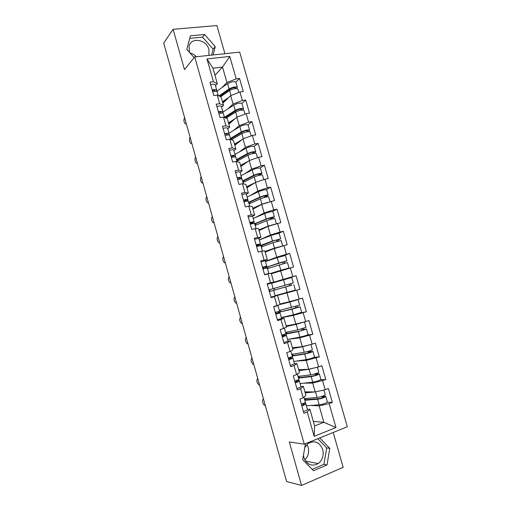 <?xml version="1.0" encoding="UTF-8"?>
<svg xmlns="http://www.w3.org/2000/svg" width="511" height="511" viewBox="0 0 511 511"><rect width="100%" height="100%" fill="white"/><g stroke="black" fill="none" stroke-linecap="round" stroke-linejoin="round"><path stroke-width="0.77" d="M208.916 55.399L208.935 49.541C206.578 39.436 190.999 36.735 189.051 46.277L189.447 52.358M306.983 444.474L308.159 447.253C309.315 452.216 308.21 456.425 304.843 459.881M304.818 447.451L307.839 443.714C314.489 439.945 319.445 441.887 322.709 449.539C324.006 455.416 322.505 460.104 318.206 463.605C311.723 466.862 306.939 464.78 303.841 457.377L303.432 455.327M224.942 53.693L216.894 25.55L173.108 29.306L163.692 43.052L286.614 481.534L301.56 485.45L343.175 467.322L333.21 432.466M347.308 426.749L239.691 52.128L194.717 56.906L304.281 444.193L347.308 426.749M214.933 75.309L222.521 67.062L229.778 56.446L206.974 58.918L213.445 81.709L209.983 82.143L213.79 95.544L217.245 95.078L221.084 96.93L223.492 105.413L221.602 107.221M229.778 56.446L236.197 78.866L239.531 78.451L235.839 82.111M222.853 103.152L230.672 95.621L239.959 92.018L243.293 91.571L239.531 78.451M239.959 92.018L242.38 100.482L245.714 100.009L241.927 103.433M228.832 124.186L236.823 117.191L246.161 113.685L249.489 113.186L245.714 100.009M246.161 113.685L248.595 122.186L251.917 121.663L248.039 124.844M234.836 145.296L243.006 138.858L252.389 135.447L255.704 134.891L251.917 121.663M252.389 135.447L254.829 143.974L258.144 143.399L254.152 146.344M240.86 166.497L249.208 160.607L258.643 157.292L261.951 156.679L258.144 143.399M258.643 157.292L261.095 165.858L264.398 165.225L260.278 167.947M246.909 187.78L255.436 182.446L264.922 179.227L268.218 178.563L264.398 165.225M264.922 179.227L267.381 187.824L270.677 187.141L266.372 189.658M252.983 209.146L261.689 204.368L274.516 200.536L270.677 187.141M271.226 201.251L273.698 209.887L276.988 209.152L272.395 211.497M259.083 230.595L267.975 226.386L280.839 222.598L276.988 209.152M277.556 223.364L280.034 232.039L283.318 231.247L278.163 233.508M265.209 252.134L274.279 248.499L287.182 244.75L283.318 231.247M283.912 245.574L286.403 254.286L289.673 253.437L282.819 255.973M271.354 273.755L293.557 266.991L289.673 253.437M290.293 267.873L292.797 276.617L296.061 275.716L271.577 283.139M270.983 297.185L299.957 289.328L296.061 275.716M296.706 290.267L299.216 299.044L302.467 298.085L306.383 311.755L299.139 313.205M281.401 317.721L293.352 315.37L306.383 311.755M303.138 312.751L305.661 321.566L308.906 320.55L312.841 334.277L307.194 335.056M306.498 329.078L308.069 334.577C306.887 335.293 304.166 336.142 299.9 337.119L287.578 339.457L299.765 337.841L312.841 334.277M309.602 335.331L312.138 344.184L315.37 343.105L319.318 356.889L314.099 357.298M296.073 361.136L306.204 360.408L319.318 356.889M316.092 358L318.634 366.892L321.86 365.761L325.826 379.596L320.736 379.699M303.681 383.173L312.668 383.071L325.826 379.596M322.607 380.765L325.162 389.695L328.375 388.507L332.361 402.406L327.296 402.214M310.854 405.44L319.158 405.83L329.148 403.633L332.361 402.406M329.148 403.633L335.995 427.547L314.163 436.337L307.252 412L309.909 409.356L307.392 409.209M217.245 95.078L219.685 103.682L216.236 104.167L220.049 117.626L223.499 117.108L225.951 125.744L222.509 126.287L226.341 139.803L229.784 139.228L232.243 147.903L228.807 148.497L232.658 162.07L236.088 161.438L238.567 170.15L235.137 170.802L239.001 184.433L242.425 183.743L244.91 192.487L241.486 193.196L245.369 206.885L248.787 206.137L251.278 214.92L247.867 215.687L251.763 229.433L255.174 228.628L257.678 237.449L254.274 238.273L258.189 252.07L261.587 251.214L264.104 260.073L260.706 260.955L264.641 274.809L268.026 273.896L270.555 282.787L267.17 283.726L271.117 297.645L274.496 296.667L277.032 305.604L273.653 306.6L277.62 320.576L280.993 319.541L283.541 328.509L280.169 329.569L284.154 343.603L287.514 342.511L290.076 351.517L286.716 352.635L290.714 366.726L294.068 365.576L296.635 374.62L293.282 375.796L297.3 389.95L300.647 388.737L303.221 397.82L299.88 399.059L303.917 413.278L307.252 412M227.778 108.958L233.073 104.046L230.672 95.621M233.073 104.046L242.38 100.482M219.685 103.682L223.492 105.413M233.578 130.414L239.237 125.655L236.823 117.191M223.499 117.108L227.261 118.654L229.682 127.169L227.74 128.842M239.237 125.655L248.595 122.186M225.951 125.744L229.682 127.169M239.308 151.971L245.427 147.347L243.006 138.858M229.784 139.228L233.457 140.468L235.89 149.02L233.91 150.553M245.427 147.347L254.829 143.974M232.243 147.903L235.89 149.02M244.922 173.663L251.642 169.135L249.208 160.607M236.088 161.438L239.685 162.37L242.131 170.955L240.1 172.354M251.642 169.135L261.095 165.858M238.567 170.15L242.131 170.955M250.313 195.509L257.883 191.005L255.436 182.446M242.425 183.743L245.938 184.362L248.391 192.986L246.321 194.237M257.883 191.005L267.381 187.824M244.91 192.487L248.391 192.986M255.276 217.565L264.142 212.972L261.689 204.368M248.787 206.137L252.217 206.444L254.682 215.099L252.562 216.217M264.142 212.972L273.698 209.887M251.278 214.92L254.682 215.099M278.163 241.115L278.265 239.978L280.692 238.873L279.147 233.463C277.767 233.47 275.033 234.172 270.926 235.558L259.313 239.972L270.434 235.022L267.975 226.386M255.174 228.628L258.521 228.615L260.993 237.308L258.707 238.343M270.434 235.022L280.034 232.039M257.678 237.449L260.993 237.308M265.401 261.402L276.751 257.167L274.279 248.499M261.587 251.214L264.851 250.882L267.336 259.614L263.88 260.91M276.751 257.167L286.403 254.286M264.104 260.073L267.336 259.614M267.304 284.199L283.094 279.402L280.609 270.696M268.026 273.896L271.207 273.238L273.704 282.008L267.24 283.975M283.094 279.402L292.797 276.617M270.555 282.787L273.704 282.008M279.951 303.981L289.462 301.726L286.971 292.988M274.496 296.667L271.047 297.402M277.594 295.69L280.092 304.492L277.032 305.604M289.462 301.726L299.216 299.044M286.154 325.814L295.856 324.146L293.352 315.37M280.993 319.541L284.001 318.232L280.328 318.947M284.001 318.232L286.518 327.072L283.541 328.509M295.856 324.146L305.661 321.566M292.388 347.736L302.282 346.656L299.765 337.841M287.514 342.511L290.44 340.869L287.917 341.195M290.44 340.869L292.963 349.748L290.076 351.517M302.282 346.656L312.138 344.184M298.648 369.74L308.727 369.261L306.204 360.408M294.068 365.576L296.904 363.602L294.477 363.762M296.904 363.602L299.433 372.519L296.635 374.62M308.727 369.261L318.634 366.892M304.926 391.841L315.204 391.963L312.668 383.071M300.647 388.737L303.393 386.431L300.922 386.437M303.393 386.431L305.936 395.38L303.221 397.82M315.204 391.963L325.162 389.695M313.326 421.371L323.859 422.297L319.158 405.83M309.909 409.356L314.623 425.944L323.859 422.297L335.995 427.547M314.163 436.337L314.623 425.944M173.108 29.306L184.458 69.605L194.717 56.906M304.281 444.193L289.303 441.938L301.56 485.45M189.913 52.889C192.36 53.489 194.474 54.773 196.262 56.74M221.946 87.611L226.935 82.526L222.521 67.062L212.908 68.174L217.335 83.747L215.482 85.688M226.935 82.526L236.197 78.866M213.445 81.709L217.335 83.747M206.974 58.918L212.908 68.174M299.957 289.328L275.186 295.856M305.469 443.714L302.672 459.651L313.505 470.733L327.034 464.933L329.78 448.358L319.733 437.927M213.157 54.945L215.233 46.59L204.611 34.518L190.399 35.815L186.847 49.439L194.135 57.628M312.164 469.36L323.936 464.333L326.689 447.885L317.823 438.706M326.689 447.885L329.78 448.358M323.936 464.333L327.034 464.933M211.605 55.111L213.1 49.12L202.548 37.15L189.741 38.338M202.548 37.15L204.611 34.518M213.1 49.12L215.233 46.59M263.58 399.359L263.203 399.493C261.632 399.289 262.98 404.853 264.634 405.389L265.292 405.472M301.816 405.875C304.473 405.031 305.827 404.354 305.865 403.85L303.936 403.147M303.432 411.585C306.095 410.735 307.443 410.046 307.475 409.515L305.878 403.888M302.295 403.786L303.981 404.386L301.726 405.549M301.311 404.099C303.968 403.256 305.322 402.585 305.367 402.087L303.968 397.156M263.203 399.493L263.625 399.513M304.486 398.995L305.361 398.842L304.703 399.525L305.38 399.73L318.966 398.631C321.604 398.197 323.252 397.622 323.897 396.926L321.234 396.734L322.78 396.121M325.769 396.434L327.359 401.985C326.299 403.179 323.584 404.131 319.215 404.827L317.618 399.225C321.981 398.503 324.696 397.564 325.763 396.408L322.818 396.14M305.642 399.73L305.291 398.491M323.923 389.976L325.264 394.671C324.198 395.814 321.476 396.753 317.12 397.481L304.371 398.574M320.41 390.774L315.53 391.886M314.795 391.956L305.22 392.863M305.099 392.435L310.592 391.905M317.618 399.225L304.856 400.279M319.215 404.827L306.415 405.766M305.61 399.73L305.361 398.842M257.812 378.779L257.429 378.907C256.324 380.542 256.784 382.496 258.815 384.777L259.511 384.834M295.275 382.822C297.932 381.992 299.299 381.372 299.363 380.963L296.865 380.356M296.885 388.501C299.548 387.67 300.909 387.038 300.966 386.603L299.376 380.989M295.147 380.938L297.479 381.493L295.205 382.56M294.777 381.053C297.434 380.229 298.794 379.609 298.865 379.207L297.402 374.046M257.429 378.907L257.844 378.9M252.064 358.275L251.68 358.403C250.601 360.063 251.048 362.012 253.015 364.247L253.743 364.279M288.766 359.859L292.892 358.166L289.398 357.751M290.369 365.518L294.483 363.781L292.892 358.185M288.345 358.377L291.008 358.696L288.709 359.667M288.261 358.096L292.394 356.416L290.861 351.031M251.68 358.403L252.089 358.364M246.334 337.848L245.957 337.969C244.903 339.668 245.331 341.61 247.247 343.794L248.007 343.801M282.276 336.992L286.441 335.465L281.855 335.497M283.873 342.625L288.032 341.061L286.447 335.478M281.995 336.008L284.563 335.995L282.238 336.864M281.778 335.242L285.943 333.721L284.365 328.151M280.181 329.614L284.34 328.126M245.957 337.969L246.353 337.905M240.63 317.497L240.247 317.612C239.225 319.343 239.64 321.278 241.499 323.418L242.284 323.393M275.819 314.227L280.022 312.86L275.601 313.467M277.409 319.835L281.599 318.43L280.022 312.866M275.678 313.728L278.144 313.39L275.799 314.163M275.32 312.476L279.523 311.129L277.946 305.565L275.966 305.917M273.736 306.875L277.946 305.565M274.279 306.415L276.074 306.095L273.724 306.83M240.247 317.612L240.636 317.523M234.945 297.217L234.568 297.332C233.565 299.101 233.968 301.03 235.775 303.119L236.587 303.068M269.386 291.551L273.621 290.35L269.386 291.551M270.971 297.14L275.199 295.895L273.621 290.35M268.895 289.814L273.136 288.619L268.895 289.814M267.31 284.231L271.558 283.081L273.136 288.619M298.264 377.086L299.127 376.914L298.45 377.501L299.101 377.635L312.515 376.032C315.134 375.54 316.782 374.991 317.452 374.384L314.827 374.359L316.411 373.797L316.098 373.515M319.318 373.892L320.902 379.418C319.803 380.459 317.088 381.372 312.751 382.164L311.154 376.588C315.485 375.77 318.206 374.863 319.311 373.867L316.411 373.797M314.469 374.02L314.827 374.359M299.363 377.623L298.986 376.294M317.401 367.185L318.819 372.136C317.708 373.119 314.987 374.026 310.662 374.85L298.073 376.409M314.987 367.767L309.072 369.274L298.903 370.635M298.801 370.296L305.303 369.427M311.154 376.588L298.558 378.108M312.751 382.164L300.11 383.576M299.331 377.623L299.127 376.914M292.062 355.26L292.924 355.075L292.215 355.573L292.848 355.63L306.089 353.529L311.033 351.938L308.446 352.079L310.036 351.542L309.564 350.955M312.898 351.44L314.476 356.953C313.332 357.828 310.611 358.709 306.313 359.597L304.722 354.04C309.014 353.133 311.742 352.258 312.892 351.421L310.036 351.542M307.948 351.44L308.446 352.079M293.103 355.605L292.701 354.187M310.912 344.491L312.4 349.696C311.244 350.52 308.523 351.396 304.23 352.309L291.8 354.334M309.711 344.791L302.646 346.758L292.605 348.496M292.535 348.253L300.807 346.816M303.502 346.349L307.539 345.334M304.722 354.04L292.286 356.033M306.313 359.597L293.831 361.475M293.071 355.611L292.924 355.075M285.892 333.53L299.695 331.115L304.645 329.589L302.09 329.889L303.687 329.378L303.125 328.464M303.687 329.378L306.498 329.065L298.322 331.588L284.895 334.245M301.528 328.937L302.09 329.889M286.869 333.677L286.447 332.176M304.441 321.885L306.006 327.353L297.83 329.863L285.56 332.354M304.403 321.898L296.252 324.338L286.339 326.446M286.294 326.293L302.582 322.377M282.564 335.484L282.436 335.044M286.843 333.683L286.741 333.325M297.364 307.309L300.129 306.804L291.941 309.225L278.029 312.483L298.277 307.322L295.767 307.794L297.364 307.309L296.802 306.044M295.205 306.504L295.767 307.794M280.073 304.422L291.264 301.586L296.227 300.136L289.545 301.701M280.667 311.831L280.213 310.247M292.005 301.03L298.073 299.618L289.884 302.007L280.092 304.486M298.073 299.618L299.638 305.093L279.338 310.458M276.291 313.371L275.978 312.291M300.129 306.811L301.694 312.291L293.512 314.738L281.35 317.535M291.072 285.33L271.878 290.816L291.941 285.157L289.462 285.783L291.072 285.33L290.753 283.662L293.295 282.928L271.405 289.149L291.455 283.452L289.149 284.116L289.462 285.783M274.484 290.082L274.011 288.408M293.295 282.928L291.736 277.473L271.616 283.286M270.038 291.347L269.559 289.654M293.787 284.633L295.345 290.095L275.142 295.703M229.273 276.988L228.902 277.122C227.925 278.929 228.315 280.858 230.071 282.902L230.915 282.845M262.98 268.978L267.253 267.93L268.824 273.449L267.023 274.164M264.557 274.541L268.824 273.455M265.33 274.624L266.959 273.985L264.57 274.586M262.488 267.24L266.768 266.212L262.705 268M260.917 261.683L265.196 260.693L266.761 266.205M262.635 267.745L264.902 266.736L262.507 267.31M230.908 282.813L230.531 282.947M284.563 263.229L284.493 261.773L286.984 260.859L278.776 263.076L265.279 267.572L285.144 261.377L282.89 262.2L282.966 263.67M268.301 268.326L267.853 266.748M271.232 273.315L282.213 269.878L287.182 268.518L280.884 270.613M283.324 269.904L289.022 267.994L280.82 270.242L271.213 273.251M286.978 260.853L285.425 255.423L277.218 257.614L265.452 261.587M263.638 268.792L263.337 267.726M289.022 267.988L287.463 262.552L267.445 268.601M223.626 256.835L223.262 256.995C222.311 258.834 222.687 260.757 224.393 262.756L225.268 262.699M256.605 246.487L260.91 245.606L262.469 251.125M258.176 252.032L262.475 251.105M256.113 244.763L260.425 243.888L256.535 246.245M254.548 239.231L258.866 238.394L260.425 243.875M256.394 245.74L258.566 244.418L256.152 244.89M225.255 262.641L224.885 262.795M260.968 245.81L273.883 240.681L278.859 239.397L276.649 240.374L276.566 241.55M280.692 238.873L272.478 240.994L259.799 245.702M262.143 246.653L261.721 245.178M261.792 245.536L261.696 245.184M257.263 246.308L257.142 245.887M282.711 245.938L281.178 240.56L272.957 242.687L261.3 246.96M282.672 245.951L274.509 248.135L265.03 251.508M265.075 251.661L280.884 246.494M217.993 236.753L217.635 236.938C216.715 238.816 217.086 240.732 218.734 242.693L219.641 242.623M250.249 224.099L254.593 223.371L256.088 228.628M249.764 222.381L254.114 221.665L251.399 223.799M248.199 216.868L252.555 216.191L254.108 221.646M250.179 223.831L252.255 222.189L249.822 222.572M219.615 242.54L219.257 242.719M254.919 224.508L255.736 224.22L254.887 224.169L255.391 223.792L267.617 218.727L272.599 217.501L270.44 218.638L270.262 219.5M271.871 219.072L272.056 218.267L274.426 216.977C273.021 216.875 270.281 217.552 266.199 219.002L254.708 223.754M256.011 225.07L255.615 223.69M274.42 216.958L272.887 211.586C271.469 211.445 268.729 212.116 264.66 213.592L253.201 218.453M255.736 224.22L255.589 223.697M276.362 223.741L274.912 218.657C273.506 218.567 270.766 219.245 266.685 220.695L255.174 225.408M275.186 224.112L268.23 226.111L258.873 229.848M258.943 230.091L266.621 227.025M269.188 226.009L273.066 224.783M212.391 216.747L212.039 216.958C211.145 218.868 211.497 220.784 213.1 222.707L214.039 222.63M243.926 201.8C246.577 201.117 248.039 200.932 248.308 201.225L249.726 206.22M243.44 200.088C246.091 199.411 247.554 199.22 247.822 199.526L246.047 201.302M241.888 194.602C244.539 193.925 246.002 193.752 246.276 194.078L247.816 199.501M244.303 201.698L245.97 200.05L243.511 200.338M214 222.515L213.649 222.713M248.889 203.289L249.7 202.988L248.831 202.848L249.311 202.407L261.377 196.863C263.829 195.93 265.49 195.541 266.365 195.694L264.053 197.521M265.675 197.105L268.192 195.17C266.742 194.915 264.002 195.56 259.952 197.105L248.608 202.292M249.898 203.57L249.534 202.286M268.179 195.151L266.653 189.805C265.196 189.511 262.456 190.149 258.419 191.714L247.107 197.01M249.7 202.988L249.509 202.299M270.038 201.641L268.671 196.844C267.227 196.601 264.481 197.246 260.431 198.785L249.074 203.94M267.707 202.401L261.977 204.183L252.741 208.277M252.83 208.603L258.719 205.997M206.802 196.818L206.457 197.054C205.588 198.996 205.933 200.906 207.492 202.797L208.45 202.707M237.628 179.591C240.279 178.933 241.748 178.793 242.042 179.176L243.383 183.909M237.142 177.885C239.793 177.228 241.269 177.093 241.562 177.483L240.304 179.035M235.597 172.424C238.247 171.766 239.716 171.645 240.017 172.06L241.55 177.451M238.611 179.348L239.71 178.007L237.232 178.198M208.411 202.56L208.066 202.79M242.891 182.159L243.696 181.839L242.795 181.616L243.255 181.098L255.161 175.088C257.589 174.104 259.256 173.734 260.156 173.976L257.966 175.605M259.633 175.196L261.977 173.453C260.489 173.05 257.742 173.663 253.731 175.292L242.533 180.92M243.811 182.159L243.479 180.964M261.964 173.427L260.444 168.106C258.949 167.665 256.203 168.272 252.198 169.92L241.039 175.656M243.696 181.839L243.447 180.983M263.74 179.623L262.45 175.12C260.974 174.73 258.221 175.343 254.21 176.966L243 182.561M260.386 180.766L255.756 182.338L254.21 176.966M255.091 182.657L246.628 186.79M246.749 187.205L251.604 184.841M201.232 176.959L200.9 177.221C200.056 179.195 200.389 181.111 201.902 182.957L202.886 182.861M231.355 157.477C234.006 156.832 235.488 156.743 235.801 157.216L237.072 161.693M230.876 155.778C233.521 155.133 235.009 155.05 235.322 155.529L234.402 156.928M229.33 150.336C231.981 149.697 233.463 149.627 233.789 150.125L235.309 155.491M232.735 157.158L233.476 156.053L230.978 156.155M202.835 182.683L202.503 182.932M236.906 161.106L237.704 160.773L236.785 160.46L237.225 159.879L248.972 153.402C251.38 152.367 253.047 152.016 253.967 152.348L252.364 153.658M237.756 160.831L237.443 159.732M254.069 153.313L255.787 151.824C254.261 151.269 251.514 151.85 247.535 153.568L236.491 159.63M255.775 151.786L254.261 146.497C252.728 145.91 249.981 146.485 246.008 148.222L234.996 154.386M237.704 160.773L237.417 159.751M257.467 157.701L256.26 153.485C254.74 152.942 251.993 153.524 248.007 155.235L236.951 161.265M253.073 159.247L250.32 160.211M248.276 161.265L240.547 165.392M240.687 165.896L244.871 163.667M195.687 157.177L195.362 157.458C194.544 159.47 194.87 161.38 196.339 163.201L197.342 163.086M225.108 135.453C227.753 134.827 229.247 134.789 229.586 135.345L230.787 139.567M224.629 133.761C227.274 133.135 228.768 133.103 229.113 133.665L228.417 134.949M223.09 128.344C225.741 127.718 227.235 127.699 227.58 128.28L229.1 133.62M226.769 135.102L227.267 134.189C227.088 133.863 226.252 133.863 224.751 134.195M197.284 162.875L196.952 163.15M231.068 139.656L230.8 139.394L231.796 138.347L242.808 131.806C245.197 130.714 246.864 130.382 247.809 130.81L246.756 131.838M231.713 139.586L231.432 138.583M248.365 131.589L249.624 130.279C248.059 129.583 245.306 130.133 241.364 131.934L230.461 138.424M249.611 130.241L248.103 124.978C246.532 124.243 243.779 124.786 239.844 126.607L228.979 133.205M231.687 139.599L231.406 138.602M251.22 135.869L250.096 131.934C248.538 131.244 245.785 131.8 241.837 133.595L231.4 139.771M241.684 139.899L234.485 144.076M234.651 144.664L238.356 142.518M190.162 137.465L189.843 137.772C189.051 139.816 189.37 141.726 190.795 143.514L191.817 143.38M218.887 113.519C221.531 112.912 223.039 112.925 223.403 113.563L224.527 117.53M218.408 111.839C221.052 111.226 222.56 111.245 222.924 111.89L222.394 113.084M216.875 106.441C219.526 105.834 221.033 105.866 221.404 106.531L222.911 111.839M220.758 113.155L221.091 112.407C220.893 112.037 220.049 112.011 218.548 112.331M191.753 143.144L191.433 143.444M225.14 117.786L236.67 110.293C239.033 109.156 240.707 108.837 241.677 109.354L241 110.159M225.939 117.179L225.44 117.613M225.568 117.958L225.472 117.607M242.54 110.006L243.485 108.824C241.882 107.981 239.129 108.498 235.213 110.382L224.463 117.3M243.472 108.779L241.971 103.541C240.362 102.66 237.602 103.171 233.699 105.081L222.885 112.165L223.211 113.308M225.536 117.945L225.421 117.536M244.999 114.125L243.958 110.472C242.355 109.635 239.602 110.159 235.686 112.037L226.098 118.175M235.239 118.584L228.449 122.844M228.641 123.521L231.988 121.42M184.656 117.83L184.343 118.156C183.577 120.232 183.883 122.148 185.276 123.898L186.317 123.751M212.691 91.68C215.335 91.086 216.849 91.143 217.239 91.865L218.293 95.589M212.212 90C214.863 89.406 216.377 89.476 216.766 90.204L216.351 91.328M210.692 84.628C213.336 84.034 214.856 84.117 215.246 84.864L216.747 90.147M214.722 91.309L214.933 90.722C214.722 90.3 213.866 90.243 212.372 90.549M186.24 123.49L185.927 123.809M219.787 96.304L230.55 88.869C232.901 87.675 234.575 87.381 235.565 87.981L235.169 88.607M222.611 94.35L220.362 96.585M236.657 88.544L237.372 87.451C235.731 86.461 232.971 86.953 229.094 88.92L218.983 95.921M237.353 87.4L235.865 82.194C234.217 81.166 231.457 81.651 227.587 83.638L216.613 91.386M238.803 92.465L237.839 89.093C236.203 88.116 233.444 88.607 229.56 90.568L220.637 96.713M228.896 97.333L222.438 101.702M222.655 102.456L225.721 100.386M322.907 396.159L321.323 396.753M323.61 397.258L323.482 396.804M317.12 397.481L315.523 391.886M305.712 403.728L305.31 402.304M316.52 373.816L314.936 374.378M317.152 374.672L317.05 374.308M310.662 374.85L309.072 369.274M299.222 380.867L298.801 379.386M310.164 351.562L308.567 352.098M304.23 352.309L302.646 346.758M292.752 358.102L292.311 356.557M303.828 329.403L302.231 329.908M297.83 329.863L296.252 324.338M299.9 337.119L298.322 331.588M286.313 335.433L285.924 334.066M297.517 307.328L295.92 307.814M291.449 307.507L289.884 302.007M293.512 314.738L291.941 309.225M279.9 312.86L279.702 312.164M291.232 285.349L289.628 285.802M289.149 284.116L290.753 283.662M285.1 285.247L283.535 279.766M287.15 292.445L285.585 286.952M282.89 262.2L284.493 261.773M278.776 263.076L277.218 257.614M266.863 266.966L266.665 266.269M280.82 270.242L279.262 264.775M276.649 240.374L278.265 239.978M272.478 240.994L270.926 235.558M260.719 245.337L260.335 243.983M274.509 248.135L272.957 242.687M270.44 218.638L272.056 218.267M266.199 219.002L264.66 213.592M254.459 223.294L254.031 221.787M268.23 226.111L266.685 220.695M264.257 196.99L265.88 196.646M266.065 195.962L265.963 195.611M259.952 197.105L258.419 191.714M248.154 201.117L247.752 199.68M261.977 204.183L260.431 198.785M258.1 175.426L259.722 175.107M259.869 174.289L259.741 173.849M253.731 175.292L252.198 169.92M241.882 179.029L241.492 177.662M253.699 152.7L253.545 152.176M247.535 153.568L246.008 148.222M235.635 157.03L235.264 155.74M249.515 160.499L248.007 155.235M227.14 134.035L227.229 134.355M247.554 131.199L247.375 130.592M241.364 131.934L239.844 126.607M229.407 135.121L229.062 133.901M243.306 138.743L241.837 133.595M220.95 112.235L221.052 112.599M241.428 109.782L241.23 109.092M235.213 110.382L233.699 105.081M237.123 117.083L235.686 112.037M214.786 90.524L214.901 90.926M235.328 88.454L235.111 87.681M229.094 88.92L227.587 83.638M217.041 91.578L216.92 91.156M230.972 95.506L229.56 90.568M318.206 463.605L305.629 461.152M290.925 357.911L290.746 357.285M284.55 335.459L284.269 334.462M278.201 313.102L278.029 312.483M265.279 267.572L265.1 266.953M259.109 245.855L258.834 244.878M252.76 223.492L252.594 222.892"/></g></svg>
